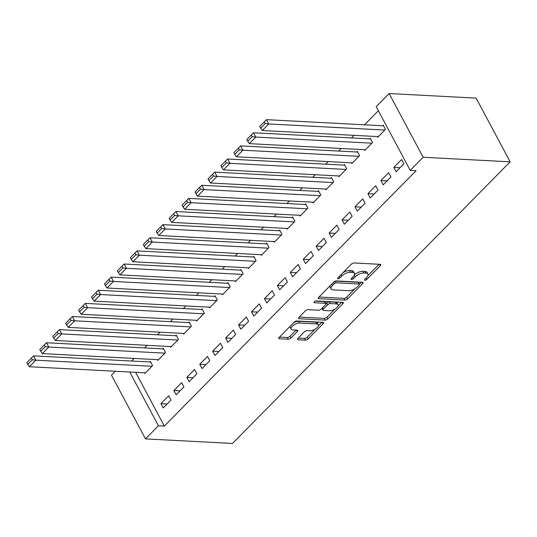 <?xml version="1.0" encoding="UTF-8"?>
<svg xmlns="http://www.w3.org/2000/svg" width="537" height="537" viewBox="0 0 537 537"><rect width="100%" height="100%" fill="white"/><g stroke="black" fill="none" stroke-linecap="round" stroke-linejoin="round"><path stroke-width="0.81" d="M364.932 280.227A1.49 0.644 151.9 0 0 366.838 279.374L380.33 265.687A2.128 0.92 151.9 0 0 380.76 264.613A2.128 0.92 151.9 0 0 380.156 264.325L354.098 262.955A2.128 0.92 151.9 0 0 351.379 264.17L337.887 277.857A1.49 0.644 151.9 0 0 337.585 278.609A1.49 0.644 151.9 0 0 338.015 278.81A1.49 0.644 151.9 0 0 339.914 277.958L341.66 276.193A6.806 2.954 151.9 0 1 350.359 272.313L352.527 272.427A6.806 2.954 151.9 0 1 354.467 273.34A6.806 2.954 151.9 0 1 353.098 276.79L351.352 278.562A1.49 0.644 151.9 0 0 351.05 279.314A1.49 0.644 151.9 0 0 351.473 279.515A1.49 0.644 151.9 0 0 353.373 278.669L355.125 276.897A6.806 2.954 151.9 0 1 363.817 273.018L365.986 273.132A6.806 2.954 151.9 0 1 367.926 274.051A6.806 2.954 151.9 0 1 366.556 277.501L364.811 279.274A1.49 0.644 151.9 0 0 364.509 280.025A1.49 0.644 151.9 0 0 364.932 280.227M297.928 338.384A2.128 0.92 151.9 0 0 297.498 339.465A2.128 0.92 151.9 0 0 298.109 339.746L305.419 340.136A2.128 0.92 151.9 0 0 308.131 338.921L323.12 323.724A2.128 0.92 151.9 0 0 323.549 322.643A2.128 0.92 151.9 0 0 322.945 322.354L296.887 320.985A2.128 0.92 151.9 0 0 294.169 322.2L279.186 337.397A2.128 0.92 151.9 0 0 278.757 338.478A2.128 0.92 151.9 0 0 279.361 338.766L288.194 339.23A2.128 0.92 151.9 0 0 290.906 338.015L297.323 331.51A2.128 0.92 151.9 0 0 297.753 330.436A2.128 0.92 151.9 0 0 297.142 330.148L292.766 329.919A5.685 2.47 151.9 0 1 291.148 329.147A5.685 2.47 151.9 0 1 293.517 325.221A5.685 2.47 151.9 0 1 299.559 323.026L316.716 323.925A5.685 2.47 151.9 0 1 318.334 324.69A5.685 2.47 151.9 0 1 315.957 328.624A5.685 2.47 151.9 0 1 309.916 330.819L307.063 330.671A2.128 0.92 151.9 0 0 304.345 331.879L297.928 338.384M164.335 426.069L416.108 170.692L410.208 170.377L376.189 106.662L389.124 93.539L476.124 98.117L510.15 161.832L232.501 443.461L145.5 438.883L158.435 425.76L164.335 426.069L135.639 372.329M410.208 170.377L423.149 157.254L510.15 161.832M344.915 300.076A2.128 0.92 151.9 0 0 347.627 298.861L362.616 283.657A2.128 0.92 151.9 0 0 363.046 282.583A2.128 0.92 151.9 0 0 362.435 282.294L336.384 280.925A2.128 0.92 151.9 0 0 333.665 282.14L318.683 297.337A2.128 0.92 151.9 0 0 318.253 298.418A2.128 0.92 151.9 0 0 318.857 298.7L344.915 300.076L343.995 298.35A2.128 0.92 151.9 0 0 346.707 297.136L355.118 288.611M342.868 303.694L327.879 318.891A2.128 0.92 151.9 0 1 325.167 320.106L299.109 318.73A2.128 0.92 151.9 0 1 298.505 318.448A2.128 0.92 151.9 0 1 298.934 317.367L305.345 310.863A2.128 0.92 151.9 0 1 308.063 309.654L318.629 310.205A2.128 0.92 151.9 0 0 321.348 308.997L325.603 304.68A2.128 0.92 151.9 0 0 326.033 303.6A2.128 0.92 151.9 0 0 325.422 303.318L314.42 302.734A1.49 0.644 151.9 0 1 313.997 302.539A1.49 0.644 151.9 0 1 314.622 301.505A1.49 0.644 151.9 0 1 316.199 300.935L342.687 302.324A2.128 0.92 151.9 0 1 343.297 302.613A2.128 0.92 151.9 0 1 342.868 303.694L342.123 302.297M173.874 390.513L176.17 394.823L183.936 386.949L181.634 382.639L173.874 390.513L180.09 390.842M157.401 359.669L157.777 360.381L165.544 352.507L163.241 348.198L162.597 348.855M199.744 364.267L202.046 368.577L209.806 360.703L207.51 356.393L199.744 364.267L205.966 364.596M183.278 333.423L183.654 334.128L191.42 326.254L189.118 321.952L188.474 322.609M225.621 338.021L227.923 342.324L235.683 334.45L233.387 330.148L225.621 338.021L231.843 338.35M209.155 307.177L209.531 307.882L217.297 300.008L214.995 295.706L214.35 296.364M251.497 311.775L253.8 316.078L261.559 308.204L259.264 303.902L251.497 311.775L257.72 312.104M235.025 280.925L235.407 281.636L243.167 273.763L240.871 269.46L240.227 270.111M277.374 285.53L279.676 289.832L287.436 281.959L285.14 277.656L277.374 285.53L283.596 285.852M260.901 254.679L261.284 255.39L269.044 247.517L266.748 243.214L266.097 243.865M303.251 259.284L305.546 263.586L313.313 255.713L311.01 251.403L303.251 259.284L309.473 259.606M286.778 228.433L287.161 229.145L294.92 221.271L292.625 216.961L291.974 217.619M329.127 233.031L331.423 237.341L339.189 229.467L336.887 225.157L329.127 233.031L335.35 233.36M312.655 202.187L313.037 202.899L320.797 195.025L318.501 190.716L317.85 191.373M355.004 206.785L357.3 211.095L365.066 203.221L362.764 198.912L355.004 206.785L361.22 207.114M338.532 175.941L338.907 176.653L346.674 168.772L344.371 164.47L343.727 165.127M380.881 180.539L383.176 184.842L390.943 176.968L388.64 172.666L380.881 180.539L387.096 180.868M364.408 149.695L364.784 150.4L372.55 142.527L370.248 138.224L369.604 138.882M378.363 110.743L364.502 124.806M354.111 135.344L351.56 137.928M341.176 148.474L338.625 151.051M328.235 161.597L325.69 164.181M315.3 174.72L312.749 177.304M302.358 187.843L299.814 190.427M289.423 200.966L286.872 203.55M276.481 214.088L273.937 216.673M263.546 227.211L260.995 229.796M250.604 240.334L248.06 242.919M237.669 253.457L235.125 256.042M224.735 266.58L222.184 269.165M211.793 279.703L209.249 282.287M198.858 292.826L196.307 295.41M185.916 305.949L183.372 308.533M172.981 319.079L170.43 321.656M160.039 332.202L157.495 334.786M147.104 345.325L144.554 347.909M134.163 358.447L131.619 361.032M377.343 136.573L377.726 137.277L385.485 129.404L383.19 125.101L382.539 125.759M393.816 167.416L396.118 171.719L403.878 163.845L401.582 159.543L393.816 167.416L400.038 167.745M351.466 162.818L351.849 163.523L359.609 155.649L357.313 151.347L356.669 152.005M367.939 193.662L370.241 197.972L378.001 190.091L375.705 185.789L367.939 193.662L374.161 193.991M325.597 189.064L325.972 189.776L333.739 181.902L331.436 177.593L330.792 178.25M342.062 219.908L344.365 224.218L352.124 216.344L349.829 212.034L342.062 219.908L348.285 220.237M299.72 215.31L300.096 216.022L307.862 208.148L305.56 203.838L304.915 204.496M316.186 246.154L318.488 250.464L326.248 242.59L323.952 238.28L316.186 246.154L322.408 246.483M273.843 241.556L274.219 242.268L281.985 234.394L279.683 230.091L279.039 230.742M290.316 272.407L292.611 276.709L300.371 268.836L298.075 264.533L290.316 272.407L296.531 272.729M247.966 267.802L248.342 268.513L256.109 260.64L253.806 256.337L253.162 256.988M264.439 298.653L266.735 302.955L274.501 295.082L272.199 290.779L264.439 298.653L270.655 298.981M222.09 294.048L222.472 294.759L230.232 286.886L227.936 282.583L227.285 283.241M238.562 324.898L240.858 329.201L248.624 321.327L246.322 317.025L238.562 324.898L244.785 325.227M196.213 320.3L196.596 321.005L204.355 313.131L202.06 308.829L201.409 309.487M212.686 351.144L214.981 355.447L222.748 347.573L220.445 343.271L212.686 351.144L218.908 351.473M170.336 346.546L170.719 347.258L178.479 339.384L176.183 335.075L175.532 335.732M186.809 377.39L189.105 381.7L196.871 373.826L194.569 369.516L186.809 377.39L193.031 377.719M144.46 372.792L144.842 373.504L152.602 365.63L150.306 361.32L149.662 361.978M160.932 403.636L163.235 407.945L170.994 400.072L168.699 395.762L160.932 403.636L167.155 403.965M129.739 372.02L158.435 425.76M145.5 438.883L111.474 375.168L115.327 371.262M423.149 157.254L389.124 93.539M367.926 274.051L367.006 272.326A6.806 2.954 151.9 0 0 365.073 271.413L365.986 273.132M354.4 274.984A6.806 2.954 151.9 0 1 362.898 271.299L365.073 271.413M354.467 273.34L353.547 271.621A6.806 2.954 151.9 0 0 351.607 270.702L352.527 272.427M342.975 272.695A6.806 2.954 151.9 0 1 349.439 270.588L351.607 270.702M367.865 275.682L379.115 264.271M318.978 297.035L343.995 298.35M359.475 284.187L361.394 282.24M359.193 284.972A1.49 0.644 151.9 0 0 359.488 284.214A1.49 0.644 151.9 0 0 359.065 284.013L336.196 282.811A1.49 0.644 151.9 0 0 334.296 283.664L332.457 285.53A6.806 2.954 151.9 0 0 331.081 288.98A6.806 2.954 151.9 0 0 333.021 289.893L348.654 290.718A6.806 2.954 151.9 0 0 357.347 286.839L359.193 284.972M359.488 284.214L358.568 282.496A1.49 0.644 151.9 0 0 358.145 282.294L359.065 284.013M335.377 281.093L358.145 282.294M330.228 285.624A6.806 2.954 151.9 0 0 330.161 287.255L331.081 288.98M341.646 302.271L337.961 306.016M334.987 309.03L326.959 317.172L327.879 318.891M299.23 317.065L324.247 318.381A2.128 0.92 151.9 0 0 326.959 317.172M326.033 303.6L325.113 301.881A2.128 0.92 151.9 0 0 324.502 301.593L315.34 301.109M329.597 310.782A5.685 2.47 151.9 0 0 335.638 308.587A5.685 2.47 151.9 0 0 338.008 304.66A5.685 2.47 151.9 0 0 336.39 303.895L330.342 303.573A2.128 0.92 151.9 0 0 327.63 304.788L323.375 309.104A2.128 0.92 151.9 0 0 322.945 310.178A2.128 0.92 151.9 0 0 323.549 310.467L329.597 310.782M338.008 304.66L337.088 302.935A5.685 2.47 151.9 0 0 335.471 302.17L336.39 303.895M326.066 303.714L326.711 303.063A2.128 0.92 151.9 0 1 329.423 301.854L335.471 302.17M321.985 308.345A2.128 0.92 151.9 0 0 322.025 308.46L322.945 310.178M318.334 324.69L317.414 322.972A5.685 2.47 151.9 0 0 315.796 322.207L316.716 323.925M293.444 322.938A5.685 2.47 151.9 0 1 298.639 321.301L315.796 322.207M290.228 326.201A5.685 2.47 151.9 0 0 290.228 327.429L291.148 329.147M279.482 337.095L287.275 337.505A2.128 0.92 151.9 0 0 289.987 336.296L296.102 330.094M298.23 338.082L304.499 338.411A2.128 0.92 151.9 0 0 307.218 337.202L315.118 329.181M318.334 325.919L321.898 322.301M383.566 125.812L266.459 119.65L268.755 123.953L384.841 130.061M378.37 136.626L262.291 130.518L260.653 128.142L265.184 123.55L264.264 121.825L259.733 126.417L260.653 128.142M265.184 123.55L268.755 123.953L262.291 130.518M264.264 121.825L266.459 119.65M370.631 138.935L253.524 132.773L255.82 137.076L371.899 143.184M365.435 149.749L249.349 143.641L247.711 141.265L252.242 136.673L251.323 134.948L246.792 139.539L247.711 141.265M252.242 136.673L255.82 137.076L249.349 143.641M251.323 134.948L253.524 132.773M357.689 152.058L240.583 145.896L242.885 150.206L358.964 156.307M352.494 162.872L236.414 156.764L234.776 154.388L239.307 149.796L238.388 148.071L233.857 152.662L234.776 154.388M239.307 149.796L242.885 150.206L236.414 156.764M238.388 148.071L240.583 145.896M344.754 165.181L227.648 159.019L229.943 163.329L346.029 169.43M339.559 175.995L223.473 169.887L221.841 167.51L226.366 162.919L225.446 161.194L220.922 165.792L221.841 167.51M226.366 162.919L229.943 163.329L223.473 169.887M225.446 161.194L227.648 159.019M331.819 178.304L214.706 172.142L217.008 176.451L333.088 182.553M326.617 189.118L210.538 183.01L208.9 180.633L213.431 176.042L212.511 174.317L207.98 178.915L208.9 180.633M213.431 176.042L217.008 176.451L210.538 183.01M212.511 174.317L214.706 172.142M318.877 191.427L201.771 185.265L204.067 189.574L320.153 195.676M313.682 202.241L197.596 196.133L195.965 193.756L200.489 189.165L199.569 187.44L195.045 192.038L195.965 193.756M200.489 189.165L204.067 189.574L197.596 196.133M199.569 187.44L201.771 185.265M305.942 204.55L188.829 198.388L191.132 202.697L307.211 208.799M300.747 215.364L184.661 209.255L183.023 206.879L187.554 202.288L186.634 200.563L182.103 205.161L183.023 206.879M187.554 202.288L191.132 202.697L184.661 209.255M186.634 200.563L188.829 198.388M293.001 217.673L175.894 211.518L178.19 215.82L294.276 221.929M287.805 228.487L171.726 222.378L170.088 220.002L174.612 215.411L173.693 213.692L169.168 218.284L170.088 220.002M174.612 215.411L178.19 215.82L171.726 222.378M173.693 213.692L175.894 211.518M280.066 230.796L162.953 224.641L165.255 228.943L281.334 235.052M274.87 241.61L158.784 235.508L157.146 233.125L161.677 228.534L160.758 226.815L156.227 231.407L157.146 233.125M161.677 228.534L165.255 228.943L158.784 235.508M160.758 226.815L162.953 224.641M267.124 243.919L150.018 237.763L152.313 242.066L268.399 248.175M261.928 254.733L145.849 248.631L144.211 246.255L148.742 241.657L147.823 239.938L143.292 244.53L144.211 246.255M148.742 241.657L152.313 242.066L145.849 248.631M147.823 239.938L150.018 237.763M254.189 257.042L137.083 250.886L139.378 255.189L255.458 261.297M248.993 267.856L132.907 261.754L131.276 259.378L135.801 254.78L134.881 253.061L130.357 257.653L131.276 259.378M135.801 254.78L139.378 255.189L132.907 261.754M134.881 253.061L137.083 250.886M241.247 270.171L124.141 264.009L126.443 268.312L242.523 274.42M236.052 280.979L119.973 274.877L118.335 272.501L122.866 267.903L121.946 266.184L117.415 270.776L118.335 272.501M122.866 267.903L126.443 268.312L119.973 274.877M121.946 266.184L124.141 264.009M228.312 283.294L111.206 277.132L113.502 281.435L229.588 287.543M223.117 294.101L107.031 288L105.4 285.624L109.924 281.032L109.004 279.307L104.48 283.898L105.4 285.624M109.924 281.032L113.502 281.435L107.031 288M109.004 279.307L111.206 277.132M215.377 296.417L98.264 290.255L100.567 294.558L216.646 300.666M210.175 307.231L94.096 301.123L92.458 298.747L96.989 294.155L96.069 292.43L91.538 297.021L92.458 298.747M96.989 294.155L100.567 294.558L94.096 301.123M96.069 292.43L98.264 290.255M202.436 309.54L85.329 303.378L87.625 307.681L203.711 313.789M197.24 320.354L81.161 314.246L79.523 311.869L84.047 307.278L83.128 305.553L78.603 310.144L79.523 311.869M84.047 307.278L87.625 307.681L81.161 314.246M83.128 305.553L85.329 303.378M189.501 322.663L72.388 316.501L74.69 320.811L190.769 326.912M184.305 333.477L68.219 327.369L66.581 324.992L71.112 320.401L70.193 318.676L65.662 323.267L66.581 324.992M71.112 320.401L74.69 320.811L68.219 327.369M70.193 318.676L72.388 316.501M176.559 335.786L59.453 329.624L61.748 333.933L177.834 340.035M171.363 346.6L55.284 340.492L53.646 338.115L58.171 333.524L57.251 331.799L52.727 336.397L53.646 338.115M58.171 333.524L61.748 333.933L55.284 340.492M57.251 331.799L59.453 329.624M163.624 348.909L46.511 342.747L48.813 347.056L164.893 353.158M158.428 359.723L42.342 353.614L40.705 351.238L45.236 346.647L44.316 344.922L39.785 349.52L40.705 351.238M45.236 346.647L48.813 347.056L42.342 353.614M44.316 344.922L46.511 342.747M150.682 362.032L33.576 355.87L35.872 360.179L151.958 366.281M145.487 372.846L29.407 366.737L27.77 364.361L32.301 359.77L31.381 358.045L26.85 362.643L27.77 364.361M32.301 359.77L35.872 360.179L29.407 366.737M31.381 358.045L33.576 355.87M366.086 277.971L366.838 279.374M339.162 276.562L339.914 277.958M352.628 277.267L353.373 278.669M362.898 271.299L363.817 273.018M354.259 275.273L355.125 276.897M349.439 270.588L350.359 272.313M340.914 274.79L341.66 276.193M379.585 264.298L380.33 265.687M318.354 297.753L318.857 298.7M361.871 282.267L362.616 283.657M346.707 297.136L347.627 298.861M335.296 281.126L336.196 282.811M333.544 282.261L334.296 283.664M331.705 284.127L332.457 285.53M324.247 318.381L325.167 320.106M298.606 317.783L299.109 318.73M324.502 301.593L325.422 303.318M314.071 302.069L314.42 302.734M329.423 301.854L330.342 303.573M326.711 303.063L327.63 304.788M322.623 307.701L323.375 309.104M298.639 321.301L299.559 323.026M296.578 330.114L297.323 331.51M289.987 336.296L290.906 338.015M287.275 337.505L288.194 339.23M278.857 337.813L279.361 338.766M322.375 322.328L323.12 323.724M307.218 337.202L308.131 338.921M304.499 338.411L305.419 340.136M297.599 338.8L298.109 339.746"/></g></svg>
